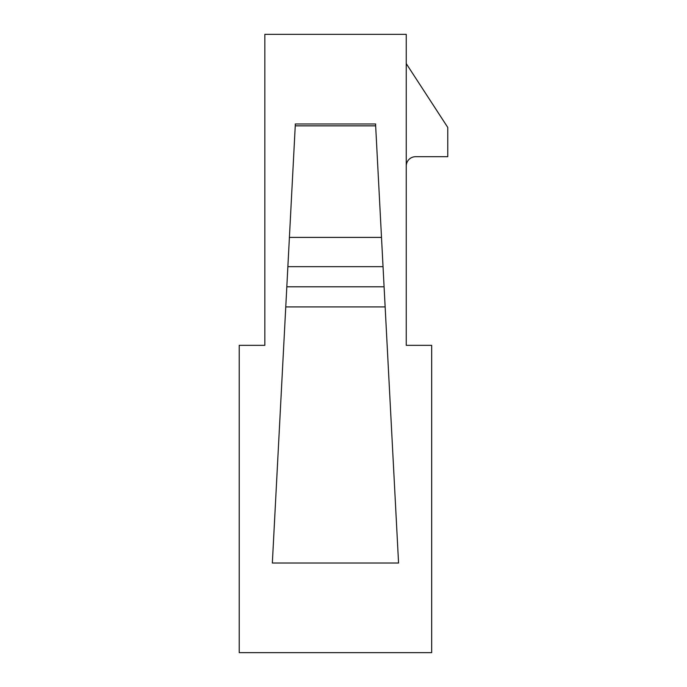 <?xml version="1.0" encoding="UTF-8"?>
<svg xmlns="http://www.w3.org/2000/svg" width="687" height="687" viewBox="0 0 687 687"><rect width="100%" height="100%" fill="white"/><g stroke="black" fill="none" stroke-linecap="round" stroke-linejoin="round"><path stroke-width="1.03" d="M431.668 652.65L239.231 652.65L239.231 345.329L264.839 345.329L264.839 34.35L406.249 34.35L406.249 345.329L431.668 345.329L431.668 652.65M406.249 63.616L447.769 127.43L447.769 156.696L415.609 156.696A9.36 9.36 0 0 0 406.249 166.056M375.557 123.986L398.563 563.014L272.344 563.014L295.35 123.986M385.141 306.917L285.766 306.917M384.085 286.788L286.814 286.788M383.028 266.668L287.87 266.668M381.5 237.401L289.407 237.401M375.652 125.85L295.255 125.85M375.686 123.986L295.212 123.986"/></g></svg>

